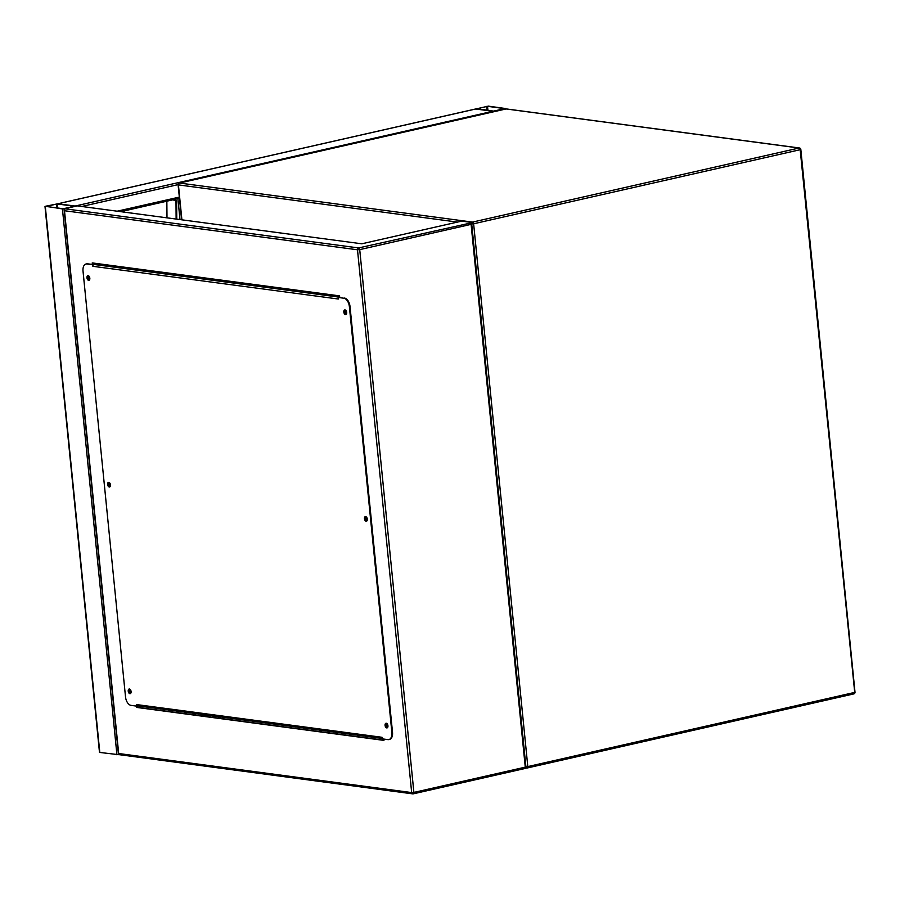 <?xml version="1.0" encoding="UTF-8"?>
<svg xmlns="http://www.w3.org/2000/svg" width="900" height="900" viewBox="0 0 900 900"><rect width="100%" height="100%" fill="white"/><g stroke="black" fill="none" stroke-linecap="round" stroke-linejoin="round"><path stroke-width="1.35" d="M488.329 106.133L475.673 109.013L492.795 111.285L505.766 108.551L488.329 106.133M476.572 108.675L493.582 111.105L504.776 108.641L487.53 106.312L476.595 108.844M75.555 206.291A1.586 0.922 -102.8 0 0 75.42 206.167L57.971 203.76A1.586 0.922 -102.8 0 0 57.78 203.771M475.29 109.091A1.586 0.922 77.2 0 1 475.47 109.013A1.586 0.922 77.2 0 1 475.673 109.013L492.795 111.285A1.586 0.922 77.2 0 1 493.47 111.78M492.795 111.285L75.094 206.044L57.971 203.76L45.63 206.224L62.438 208.924L75.431 206.314M118.957 754.706L99.484 752.411L45 206.505M57.184 203.94L46.114 206.46L63.236 208.744L74.43 206.28L57.184 203.94L57.589 207.99M178.83 198.506L179.46 198.45M178.02 198.686L179.482 198.63M89.606 277.222A1.316 0.754 -102.8 0 0 88.245 277.762A1.316 0.754 -102.8 0 0 89.831 278.213A2.385 1.384 -102.8 0 0 87.874 275.681A2.385 1.384 -102.8 0 0 86.974 277.819A2.385 1.384 -102.8 0 0 88.931 280.339A2.385 1.384 -102.8 0 0 89.831 278.201M89.617 278.955A1.316 0.754 77.2 0 1 89.089 276.637M110.228 483.885A1.316 0.754 -102.8 0 0 108.877 484.425A1.316 0.754 -102.8 0 0 110.453 484.875A2.385 1.384 -102.8 0 0 108.506 482.355A2.385 1.384 -102.8 0 0 107.606 484.493A2.385 1.384 -102.8 0 0 109.552 487.001A2.385 1.384 -102.8 0 0 110.453 484.864M110.239 485.618A1.316 0.754 77.2 0 1 109.721 483.3M130.86 690.548A1.316 0.754 -102.8 0 0 129.51 691.099A1.316 0.754 -102.8 0 0 131.085 691.538A2.385 1.384 -102.8 0 0 129.127 689.018A2.385 1.384 -102.8 0 0 128.227 691.155A2.385 1.384 -102.8 0 0 130.185 693.675A2.385 1.384 -102.8 0 0 131.085 691.538M130.871 692.28A1.316 0.754 77.2 0 1 130.343 689.974M387.709 724.781A1.316 0.754 -102.8 0 0 386.359 725.332A1.316 0.754 -102.8 0 0 387.934 725.783A2.385 1.384 -102.8 0 0 385.976 723.251A2.385 1.384 -102.8 0 0 385.076 725.389A2.385 1.384 -102.8 0 0 387.034 727.909A2.385 1.384 -102.8 0 0 387.934 725.771M387.72 726.525A1.316 0.754 77.2 0 1 387.191 724.207M367.076 518.119A1.316 0.754 -102.8 0 0 365.726 518.67A1.316 0.754 -102.8 0 0 367.301 519.12A2.385 1.384 -102.8 0 0 365.355 516.589A2.385 1.384 -102.8 0 0 364.455 518.726A2.385 1.384 -102.8 0 0 366.401 521.246A2.385 1.384 -102.8 0 0 367.301 519.109M367.088 519.863A1.316 0.754 77.2 0 1 366.57 517.545M346.455 311.456A1.316 0.754 -102.8 0 0 345.094 312.007A1.316 0.754 -102.8 0 0 346.68 312.446A2.385 1.384 -102.8 0 0 344.723 309.926A2.385 1.384 -102.8 0 0 343.822 312.064A2.385 1.384 -102.8 0 0 345.78 314.584A2.385 1.384 -102.8 0 0 346.68 312.446M346.466 313.189A1.316 0.754 77.2 0 1 345.938 310.882M525.274 767.149L526.039 768.127L471.6 222.806L358.605 247.939A1.586 1.271 97.6 0 0 357.491 249.784L64.496 210.735L118.676 753.514L411.671 792.574L357.491 249.784L359.719 249.626A1.586 0.922 -102.8 0 0 358.605 247.939L64.654 208.755L64.496 210.735L64.654 208.755L77.31 205.886L361.755 243.799L461.745 221.119L471.262 222.39L471.094 224.359L359.719 249.626L413.887 792.416L525.274 767.149L471.094 224.359M136.474 706.106L136.609 707.434L383.94 740.396L383.805 739.069M339.728 297.439L339.57 295.875L92.239 262.912L92.385 264.465M383.918 740.171L137.239 707.288L137.115 706.061M93.049 264.555L92.891 262.991M118.676 753.514L119.149 754.661L118.676 753.514M525.915 768.285L413.291 793.834A1.586 1.586 0 0 1 412.729 793.867A1.586 1.271 97.6 0 0 413.1 793.845A1.586 0.922 -102.8 0 0 413.291 793.834A1.586 0.922 -102.8 0 0 413.887 792.416L411.671 792.574A1.586 1.271 97.6 0 0 412.729 793.867L119.149 754.661M137.239 707.288L136.609 707.434M345.049 309.915A2.385 1.384 -102.8 0 0 344.452 311.918A2.385 1.384 -102.8 0 0 346.084 314.438M365.681 516.577A2.385 1.384 -102.8 0 0 365.085 518.58A2.385 1.384 -102.8 0 0 366.705 521.111M386.314 723.251A2.385 1.384 -102.8 0 0 385.706 725.242A2.385 1.384 -102.8 0 0 387.338 727.774M129.465 689.006A2.385 1.384 -102.8 0 0 128.858 691.009A2.385 1.384 -102.8 0 0 130.489 693.529M108.832 482.344A2.385 1.384 -102.8 0 0 108.236 484.346A2.385 1.384 -102.8 0 0 109.856 486.866M88.2 275.681A2.385 1.384 -102.8 0 0 87.604 277.684A2.385 1.384 -102.8 0 0 89.235 280.204M136.766 706.14L137.374 705.791A1.586 1.271 -82.4 0 1 136.609 704.576L382.039 737.291L382.196 738.855L387.911 739.62A7.954 4.601 -102.8 0 0 388.89 739.575A7.954 4.601 -102.8 0 0 391.882 732.454L349.38 306.641A7.954 4.601 -102.8 0 0 343.845 298.215L338.141 297.45L338.299 299.014L92.869 266.299L92.711 264.735L86.996 263.981A7.954 4.601 -102.8 0 0 86.017 264.015A7.954 4.601 -102.8 0 0 83.025 271.136L125.528 696.949A7.954 4.601 -102.8 0 0 131.062 705.375L136.766 706.14L136.609 704.576M343.845 298.215L338.141 297.45M92.869 266.299A1.586 1.271 -82.4 0 1 93.364 264.803L92.711 264.735M86.344 263.97A7.954 4.601 77.2 0 1 86.647 263.869A7.954 4.601 77.2 0 1 87.638 263.835L86.996 263.981M93.341 264.589L87.638 263.835M344.486 298.069A7.954 4.601 77.2 0 1 350.021 306.506L349.38 306.641M391.882 732.454L392.512 732.308L350.021 306.506M392.512 732.308A7.954 4.601 77.2 0 1 389.52 739.429A7.954 4.601 77.2 0 1 389.205 739.485M93.364 264.803A1.586 1.271 -82.4 0 1 93.971 264.454L97.616 263.621M339.694 297.101L339.401 297.169A1.586 1.271 97.6 0 0 339.007 297.338M138.026 705.859A1.586 1.271 -82.4 0 1 137.374 705.791M176.13 219.06L175.984 200.925L176.614 200.779L176.771 219.139M205.459 714.904L201.375 715.837M207.675 715.207L203.591 716.13M173.002 199.822L175.984 200.925M173.632 199.676L176.614 200.779M196.425 713.7L192.341 714.634M166.995 217.845L166.849 201.218M457.47 222.086L178.414 184.894L181.901 219.825M231.671 718.403L231.817 719.899M854.685 692.077L800.19 149.704L473.625 223.785L527.805 766.575L854.37 692.482A1.586 0.922 77.2 0 1 853.774 693.911A1.586 0.922 77.2 0 1 853.571 693.923L527.389 767.914M471.611 222.874A1.586 1.271 -82.4 0 1 472.522 222.097L799.087 148.016L506.081 108.956L179.528 183.037L472.522 222.097A1.586 0.922 77.2 0 1 473.625 223.785L471.724 223.965M800.82 149.422A1.586 1.586 0 0 0 799.447 147.994A1.586 1.271 -82.4 0 0 799.087 148.016A1.586 0.922 77.2 0 1 800.19 149.704L800.82 149.422L855 692.201A1.586 1.586 0 0 1 853.774 693.911L527.209 767.992A1.586 0.922 77.2 0 1 527.006 768.004A1.586 1.271 -82.4 0 1 526.646 768.026A1.586 1.586 0 0 0 527.209 767.992A1.586 0.922 77.2 0 0 527.805 766.575L525.892 766.755M526.016 767.936L526.646 768.026A1.586 1.271 -82.4 0 1 525.994 767.666M178.414 184.894A1.586 1.271 -82.4 0 1 179.528 183.037A1.586 0.922 77.2 0 0 179.325 183.049A1.586 1.586 0 0 0 178.099 184.759L178.414 184.894M178.898 183.409A1.586 0.922 77.2 0 1 179.325 183.049L505.89 108.968A1.586 0.922 77.2 0 1 506.081 108.956A1.586 1.271 -82.4 0 1 506.801 109.058M505.71 109.046A1.586 0.922 77.2 0 1 505.89 108.968A1.586 1.586 0 0 1 506.452 108.945L799.447 147.994M486.709 106.38L487.091 110.25M487.53 106.312L487.935 110.362M57.971 203.76L475.673 109.013M120.656 211.669L179.449 198.326L120.758 211.68M117.169 211.196L179.325 197.1M81.742 206.482L178.088 184.624M99.81 752.546L45.315 206.64M116.933 754.819L62.438 208.924M56.734 207.877L56.351 204.007M216.236 716.344L212.153 717.278M221.614 717.064L217.53 717.986M180 219.578L177.919 198.709M525.746 768.296L413.471 793.766M93.971 264.454L339.401 297.169M178.099 184.759L181.597 219.791M231.356 718.357L231.502 719.854M57.87 203.749L475.47 109.013M118.451 754.301L64.091 209.689M86.017 264.015L86.647 263.869M388.89 739.575L389.52 739.429M382.162 738.461L137.666 705.87"/></g></svg>
